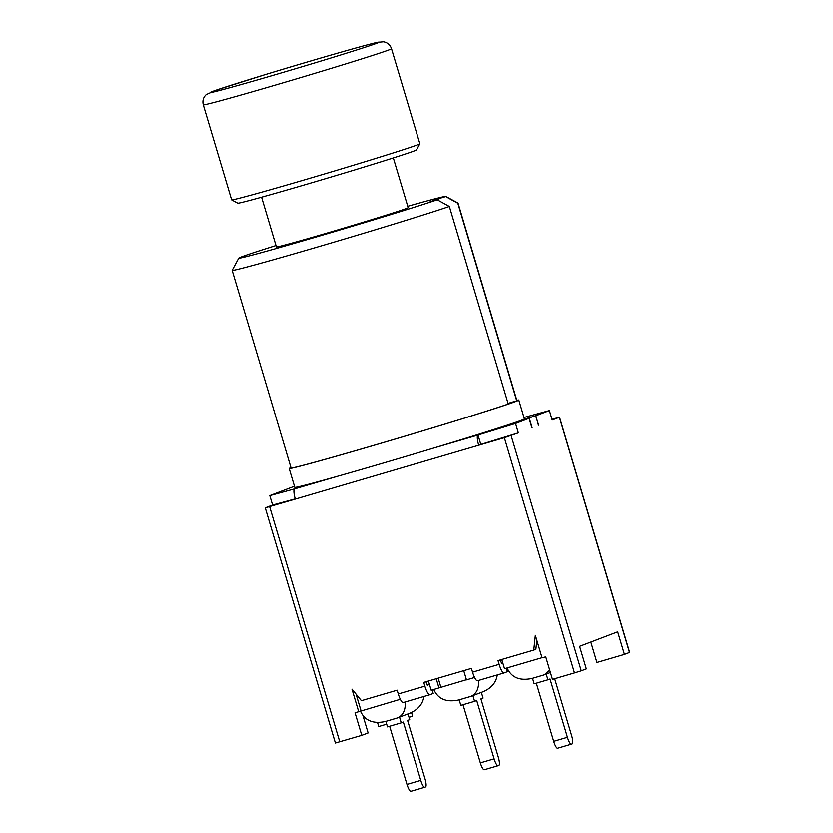 <?xml version="1.0" encoding="UTF-8"?>
<svg xmlns="http://www.w3.org/2000/svg" width="833" height="833" viewBox="0 0 833 833"><rect width="100%" height="100%" fill="white"/><g stroke="black" fill="none" stroke-linecap="round" stroke-linejoin="round"><path stroke-width="1.25" d="M231.668 199.868L237.769 203.169A93.286 1.624 -16.6 0 0 307.033 184.145A93.286 1.624 -16.6 0 0 416.542 149.878L419.842 143.765A98.19 1.718 163.4 0 1 419.842 143.765A98.19 1.718 163.4 0 1 304.576 179.834A98.19 1.718 163.4 0 1 231.668 199.868A98.19 1.718 163.4 0 1 231.647 199.837L203.314 104.812A98.19 1.718 -16.6 0 0 276.244 84.81A98.19 1.718 -16.6 0 0 391.52 48.71C390.156 44.815 387.48 42.504 383.503 41.765L377.005 42.4C364.24 45.242 308.241 61.444 265.217 74.595L216.236 90.089L206.303 94.546C203.314 97.346 202.325 100.762 203.314 104.812M393.332 157.906L408.17 207.656A68.733 1.197 163.4 0 1 342.634 228.45A68.733 1.197 163.4 0 1 276.421 246.932L261.593 197.182M516.814 400.267A119.796 2.093 163.4 0 1 518.803 400.069L524.415 418.884A119.796 2.093 163.4 0 1 523.895 419.259A119.796 2.093 163.4 0 1 523.801 419.301A119.796 2.093 163.4 0 1 517.449 421.717A119.796 2.093 163.4 0 1 517.116 421.831A119.796 2.093 163.4 0 1 434.701 447.758A119.796 2.093 163.4 0 1 383.784 462.929A119.796 2.093 163.4 0 1 337.948 476.174A119.796 2.093 163.4 0 1 294.809 487.336L289.197 468.51A119.796 2.093 163.4 0 1 290.977 467.594M437.242 199.785A108.009 1.885 163.4 0 1 320.611 235.687A108.009 1.885 163.4 0 1 238.79 258.115L232.188 270.329A117.828 2.051 -16.6 0 0 232.178 270.371L291.081 467.959A117.828 2.051 163.4 0 0 382.17 442.906A117.828 2.051 163.4 0 0 508.255 404.047L449.351 206.459L437.242 199.785L429.755 201.982L438.22 198.764L438.772 200.638M438.22 198.764L445.707 196.567L457.827 203.242L516.731 400.829L508.057 403.37M518.803 400.069A119.796 2.093 163.4 0 1 378.172 444.114A119.796 2.093 163.4 0 1 289.197 468.51M457.827 203.242A117.828 2.051 -16.6 0 0 458.025 203.044L516.929 400.631A117.828 2.051 163.4 0 1 516.731 400.829M238.79 258.115A108.009 1.885 163.4 0 1 276.004 245.537M407.754 206.272A108.009 1.885 163.4 0 1 445.78 196.411A108.009 1.885 163.4 0 1 445.707 196.567M458.025 203.044A117.828 2.051 -16.6 0 0 457.994 203.013L445.78 196.411M232.178 270.371A117.828 2.051 -16.6 0 0 323.266 245.319A117.828 2.051 -16.6 0 0 449.351 206.459M523.895 419.259L535.869 415.74L549.416 410.586L524.592 417.333A9.819 2.26 -106.4 0 1 524.634 417.312A9.819 2.26 -106.4 0 1 524.686 417.302M294.486 486.243L269.809 495.625L294.632 488.888A9.819 2.26 73.6 0 0 295.319 499.102L265.269 507.838L272.62 505.037L269.809 495.625M478.538 680.467C479.058 688.464 476.549 693.764 470.999 696.367L458.691 700.012C446.353 702.604 438.043 699.095 433.764 689.495M481.359 692.431L483.067 698.127L480.943 698.939L498.332 757.27A7.851 1.812 -106.4 0 1 498.884 765.444L498.04 765.766A7.851 1.812 -106.4 0 1 498.009 765.777A7.851 1.812 -106.4 0 1 494.104 758.884L476.715 700.543L474.591 701.355L472.894 695.649L483.015 691.796C491.335 688.266 496.093 682.654 497.291 674.959M472.894 695.649A17.67 17.201 69.2 0 1 472.769 695.69L470.999 696.367M463.013 704.749L480.349 762.924A7.851 1.812 73.6 0 0 484.254 769.817A7.851 1.812 73.6 0 0 484.285 769.807L497.978 765.777M459.191 699.866L460.847 705.395L474.591 701.355M549.738 670.18L544.355 674.834L532.037 678.479C519.709 681.061 511.4 677.562 507.11 667.962M550.436 672.512L546.25 674.105A17.67 17.201 69.2 0 1 546.125 674.157L544.355 674.834M554.705 678.749L571.688 735.737A7.851 1.812 -106.4 0 1 572.24 743.9L571.396 744.223A7.851 1.812 -106.4 0 1 571.365 744.233A7.851 1.812 -106.4 0 1 567.45 737.34L550.061 679.01L547.947 679.811L546.25 674.105M532.547 678.322L534.192 683.851L547.947 679.811M536.358 683.216L553.706 741.38A7.851 1.812 73.6 0 0 557.61 748.273A7.851 1.812 73.6 0 0 557.641 748.263L571.334 744.244M405.182 702C405.702 710.008 403.193 715.308 397.653 717.911L385.335 721.555C373.038 724.137 364.729 720.649 360.429 711.09M408.014 713.964L409.711 719.67L407.597 720.472L424.986 778.803A7.851 1.812 -106.4 0 1 425.538 786.977L424.684 787.3A7.851 1.812 -106.4 0 1 424.653 787.31A7.851 1.812 -106.4 0 1 420.748 780.417L403.359 722.086L401.246 722.888L399.538 717.182L409.659 713.34C417.979 709.799 422.748 704.187 423.935 696.492M399.538 717.182A17.67 17.201 69.2 0 1 399.424 717.234L397.653 717.911M385.846 721.399L387.491 726.928L401.246 722.888M389.657 726.293L406.993 784.457A7.851 1.812 73.6 0 0 410.908 791.35A7.851 1.812 73.6 0 0 410.929 791.34L424.622 787.32M400.319 699.314L355.045 712.819L361.772 735.393L368.124 732.978L363.042 715.911M434.701 447.758L478.017 435.045L480.818 444.447L478.704 445.259A9.819 2.26 -106.4 0 1 478.017 435.045L515.544 423.476L518.345 432.879L504.371 437.721L574.499 672.939L552.487 679.395L545.761 656.82L542.096 657.893L535.359 635.308L533.786 650.104L498.03 660.6L499.144 664.359L472.561 672.169A9.819 2.26 73.6 0 0 477.444 680.79A9.819 2.26 73.6 0 0 477.476 680.769L503.996 672.991M542.033 657.706L504.538 668.722L501.789 659.497M474.581 677.489L466.48 679.895L463.731 670.669M466.438 679.738L431.182 690.255L428.433 681.03M590.857 642.045L596.949 662.485L624.458 654.415L617.722 631.83L579.622 646.325L586.349 668.909L581.267 670.836L511.15 435.617M518.345 432.879L480.818 444.447M295.257 498.884L272.62 505.037M358.711 711.736L351.984 689.162L361.407 700.709L397.164 690.213L398.289 693.983A9.819 2.26 73.6 0 0 403.172 702.594A9.819 2.26 73.6 0 0 403.214 702.583L429.724 694.795M432.14 689.974L433.191 693.483L429.797 694.774A9.819 2.26 -106.4 0 1 429.766 694.784A9.819 2.26 -106.4 0 1 424.882 686.173L423.758 682.404L471.436 668.41L472.561 672.169M552.019 419.322L559.557 417.198L552.217 419.999L549.416 410.586M531.891 427.714L529.09 418.322L517.116 421.831M515.544 423.476L529.09 418.322M535.869 415.74L538.451 425.215M506.412 668.17L507.453 671.679L504.069 672.97A9.819 2.26 -106.4 0 1 504.027 672.981A9.819 2.26 -106.4 0 1 499.144 664.359M500.196 659.965L501.685 663.401L502.82 662.964M536.858 640.338L535.9 649.292L533.786 650.104M425.923 681.769L427.412 685.205L429.443 684.434M502.778 662.818L501.404 663.224M429.422 684.362L427.131 685.028M361.043 710.851L356.066 694.17M438.981 687.964L436.232 678.749M474.279 677.604L473.456 674.845M504.371 437.721L295.319 499.102M574.499 672.939L581.267 670.836M538.67 425.153L535.65 415.823L517.449 421.717M265.269 507.838L335.397 743.057L361.772 735.393M377.536 722.565L378.723 726.563L386.689 724.231M624.458 654.415L629.686 652.416L559.557 417.198M532.11 427.652L529.299 418.239M409.045 717.421L412.585 716.068L411.533 712.538M523.801 419.301L535.65 415.823M440.886 687.246L438.179 678.177M275.556 74.595A88.371 1.541 163.4 0 1 232.678 84.716A88.371 1.541 163.4 0 1 375.61 42.743A88.371 1.541 163.4 0 1 275.556 74.595M337.948 476.174L294.632 488.888M480.349 762.924L494.104 758.884M553.706 741.38L567.45 737.34M406.993 784.457L420.748 780.417M424.882 686.173L398.289 693.983M339.77 741.859L269.653 506.641M559.422 417.26L629.54 652.478M419.853 143.734L391.52 48.71M458.691 700.012L470.281 696.607M484.254 769.817L498.009 765.777M532.037 678.479L543.637 675.074M557.61 748.273L571.365 744.233M385.335 721.555L396.924 718.15M410.908 791.35L424.653 787.31M504.027 672.981L477.444 680.79M429.766 694.784L403.172 702.594"/></g></svg>
